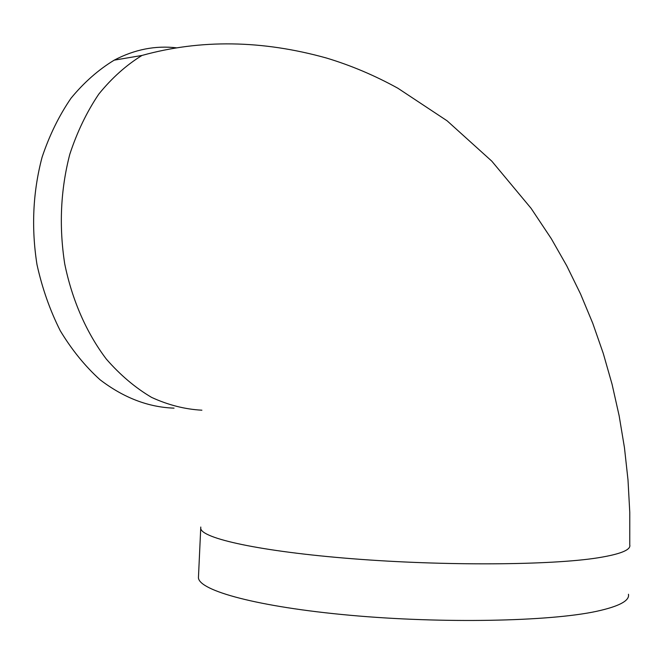 <?xml version="1.0" encoding="UTF-8"?>
<svg xmlns="http://www.w3.org/2000/svg" width="663" height="663" viewBox="0 0 663 663"><rect width="100%" height="100%" fill="white"/><g stroke="black" fill="none" stroke-linecap="round" stroke-linejoin="round"><path stroke-width="0.99" d="M198.519 575.99L198.436 577.722C198.983 590.642 257.6 606.935 350.313 615.289C442.867 623.692 549.221 621.496 596.219 611.394C619.076 606.43 629.825 600.711 628.449 594.247M176.781 47.86C155.49 45.333 134.639 49.427 114.218 60.151C98.456 69.706 84.06 82.386 71.04 98.19C59.082 115.611 49.427 135.293 42.076 157.239C32.885 191.988 31.194 227.774 36.987 264.603C42.217 288.281 49.982 310.342 60.275 330.771C71.819 349.865 85.063 366.183 99.997 379.708C123.633 397.783 148.321 407.256 174.054 408.135M201.9 410.198C185.002 409.303 168.245 405.035 151.62 397.402C135.36 387.83 120.26 375.059 106.345 359.106C86.654 333.141 72.151 300.289 64.725 263.891C58.899 226.29 60.59 189.759 69.789 154.305C77.148 131.929 86.812 111.865 98.779 94.121C111.815 78.035 126.219 65.148 141.981 55.452C200.558 39.183 262.092 40.053 326.586 58.062C351.05 65.446 374.835 75.516 397.924 88.262L447.111 120.815L491.805 161.167L531.104 208.356L551.276 238.647L566.724 265.764L580.564 294.016L592.755 323.271L603.264 353.404L612.073 384.275L619.143 415.751L624.455 447.691L628.002 479.946L629.775 512.375L629.759 544.837C631.168 549.859 620.485 554.193 597.719 557.848C550.912 565.266 444.89 566.053 352.534 558.752C260.02 551.492 201.403 538.364 200.723 528.353L200.773 527.035M200.723 528.353L198.436 577.722M114.218 60.151L141.981 55.452"/></g></svg>
